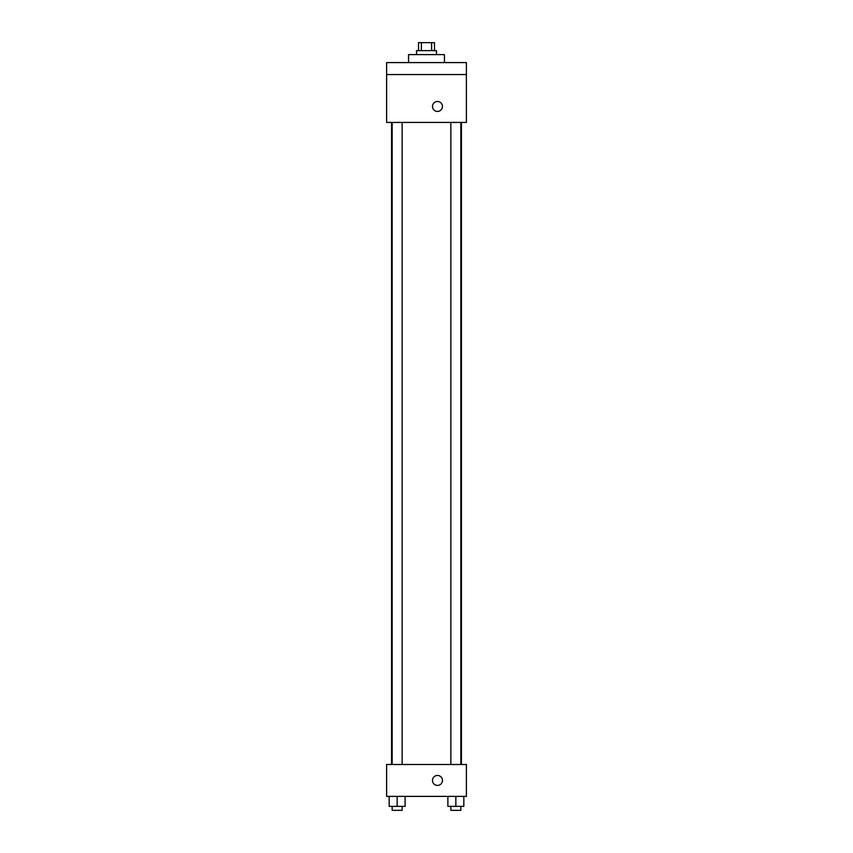 <?xml version="1.0" encoding="UTF-8"?>
<svg xmlns="http://www.w3.org/2000/svg" width="853" height="853" viewBox="0 0 853 853"><rect width="100%" height="100%" fill="white"/><g stroke="black" fill="none" stroke-linecap="round" stroke-linejoin="round"><path stroke-width="1.28" d="M421.382 50.626L421.382 42.65L418.524 42.65L418.524 50.626M421.382 42.65L434.476 42.65L434.476 50.626M431.618 50.626L431.618 42.65M416.531 54.613L416.531 50.626L436.469 50.626L436.469 54.613M444.445 62.589L444.445 54.613L408.555 54.613L408.555 62.589M386.622 62.589L466.378 62.589L466.378 74.552L386.622 74.552L386.622 62.589M466.378 74.552L466.378 122.416L386.622 122.416L386.622 74.552M437.472 111.444A4.99 4.99 0 0 1 433.153 103.97A4.99 4.99 0 0 1 441.79 103.97A4.99 4.99 0 0 1 437.472 111.444M386.622 764.491L466.378 764.491L466.378 796.393L386.622 796.393L386.622 764.491M437.472 785.421A4.99 4.99 0 0 1 433.153 777.947A4.99 4.99 0 0 1 441.79 777.947A4.99 4.99 0 0 1 437.472 785.421M447.878 796.393L447.878 806.362L463.829 806.362L463.829 796.393L463.829 806.362M455.854 806.362L455.854 796.393M460.833 806.362L460.833 810.35L450.864 810.35L450.864 806.362M389.171 796.393L389.171 806.362L405.122 806.362L405.122 796.393L405.122 806.362M397.146 806.362L397.146 796.393M402.136 806.362L402.136 810.35L392.167 810.35L392.167 806.362M461.43 764.491L461.43 122.416M391.57 764.491L391.57 122.416M450.864 122.416L450.864 764.491M460.833 122.416L460.833 764.491M402.136 764.491L402.136 122.416M392.167 764.491L392.167 122.416"/></g></svg>
